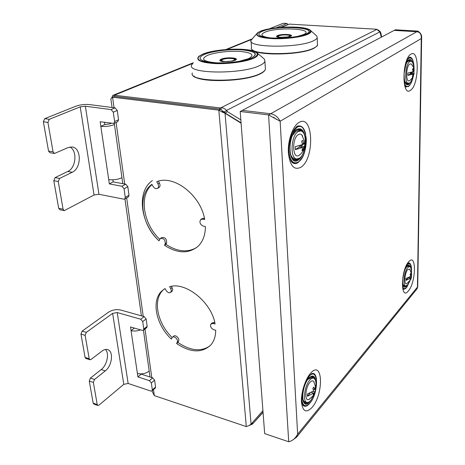 <?xml version="1.0" encoding="UTF-8"?>
<svg xmlns="http://www.w3.org/2000/svg" width="465" height="465" viewBox="0 0 465 465"><rect width="100%" height="100%" fill="white"/><g stroke="black" fill="none" stroke-linecap="round" stroke-linejoin="round"><path stroke-width="0.7" d="M380.463 32.905L380.818 32.876L380.068 31.457L377.83 29.731M111.838 97.638L112.728 95.447L114.402 95.215L192.522 63.467M280.418 27.406L289.358 24.11L376.47 29.237L379.928 31.864L381.312 37.177M379.725 31.521L380.068 31.457M380.818 32.876L381.649 37.002M251.768 423.359L252.507 424.057L263.039 412.13M249.223 425.463L252.507 424.057L263.056 412.362M252.344 422.708L253.076 423.4M262.928 410.676L251.065 424.156L249.019 425.58L246.287 426.579L154.31 395.61L151.997 390.978M112.071 107.502L110.839 98.789L112.571 97.208L114.564 96.395L220.66 109.24L225.031 113.233L222.357 112.129L222.456 111.164M219.893 109.147L219.782 107.886L114.402 95.215L114.564 96.395M219.782 107.886L220.951 107.775C223.31 107.793 225.17 108.688 226.519 110.455L227.356 111.588L240.847 119.9M221.125 109.804L220.951 107.775L376.877 29.382M222.183 110.903L224.432 111.984L226.519 110.455L379.928 31.864M224.432 111.984L225.269 113.117L227.356 111.588M241.068 122.818L225.269 113.117M152.357 180.623C136.222 191.435 140.378 223.584 159.024 240.835C141.25 224.99 136.913 194.608 151.921 184.332L153.107 186.413C154.531 188.499 156.042 189.133 157.647 188.313C158.78 187.256 158.867 185.762 157.926 183.838L156.734 181.739C173.701 174.294 200.944 195.387 204.687 219.527L202.682 219.125L200.648 219.602C199.177 222.34 200.095 224.531 203.391 226.176L205.391 226.583C205.35 235.069 202.868 241.678 197.945 246.404C188.569 253.948 177.432 253.588 164.546 245.317L165.249 243.724C165.278 239.684 163.61 237.952 160.239 238.533L159.018 240.853M223.781 112.391L223.281 111.931M223.88 112.466L224.461 112.856M114.047 107.764L112.571 97.208L218.835 110.159L220.66 109.24M246.287 426.579L218.835 110.159L222.357 112.129M171.777 291.538L170.76 292.311C169.219 293.27 167.673 292.665 166.115 290.497L165.005 288.562L161.896 290.904C150.991 300.75 156.06 324.948 171.347 339.107L172.288 337.369C174.009 335.248 178.711 339.752 177.287 342.164L176.601 343.513C190.679 352.889 202.153 353.295 211.029 344.739C214.115 341.014 215.673 336.189 215.702 330.272L213.807 329.749C210.912 328.267 209.959 326.343 210.947 323.983L213.173 323.466L215.08 323.983C211.662 302.384 185.884 281.54 169.62 286.678L170.742 288.626L172.096 287.608L171.358 286.318M170.76 292.311L171.347 290.701L170.742 288.626M223.863 112.449L241.091 123.161M251.065 424.156L225.031 113.233L241.097 123.225M152.055 184.57C138.762 195.538 143.162 223.793 159.716 239.237M164.546 245.317L165.947 244.369C177.235 251.745 187.447 252.809 196.596 247.56M204.431 218.265L202.031 218.666L201.095 219.3M165.947 244.369L166.656 242.782C166.685 238.748 165.017 237.016 161.657 237.598L160.599 238.295M158.734 187.686L159.111 187.465C160.239 186.407 160.332 184.919 159.39 182.995L158.379 181.205M164.18 289.073L163.262 289.893C152.503 299.623 157.251 323.344 172.16 337.532M176.601 343.513L177.903 342.414C190.307 350.843 201.008 351.993 210 345.855M214.749 322.437L212.232 322.873L211.313 323.663M177.903 342.414L178.595 341.06C180.019 338.654 175.322 334.161 173.602 336.282L172.596 337.119M172.114 291.282L172.707 289.678L172.096 287.608M89.931 359.759L85.798 358.41L85.083 357.422L80.951 334.085L82.142 331.097L108.525 312.195C112.321 309.864 116.378 309.144 120.685 310.027L144.162 316.619L146.126 318.967L142.726 321.582L140.75 319.223L117.209 312.55L112.629 313.369L86.321 332.376L85.13 335.37L89.222 358.771L89.931 359.759L91.03 359.474L101.992 351.087C103.997 349.593 105.881 349.099 107.636 349.616C113.82 351.081 112.175 365.821 105.288 370.884L101.225 369.541C107.072 365.211 109.577 353.226 105.421 349.482M97.836 405.48L93.791 404.027L93.18 403.155L89.268 381.044L90.413 378.092L94.505 379.481L93.36 382.445L97.232 404.602L97.836 405.48L98.969 405.149L123.771 384.34L128.154 383.468L150.916 391.077L152.107 390.873L152.328 389.902L151.352 382.962L149.445 380.672L137.907 376.906L137.396 373.43C141.703 374.447 145.638 373.674 149.195 371.117L149.201 371.111M94.505 379.481L105.288 370.884M90.413 378.092L101.225 369.541M137.907 376.906L141.191 374.127L152.694 377.859L154.595 380.132L151.352 382.962M146.126 318.967L147.155 326.389L146.684 327.668M154.595 380.132L155.554 387.049L155.176 388.153M142.726 321.582L143.772 329.034L143.476 330.173L142.325 330.388L130.514 326.947L137.396 373.43M134.368 328.069L131.06 330.609C134.03 331.365 137.187 331.115 140.523 329.859M54.411 153.496L49.912 152.723L48.558 151.09L43.367 121.76L44.745 118.656L75.737 106.258C80.149 104.724 84.711 104.16 89.431 104.567L115.076 107.897L117.267 110.472L113.291 112.187L111.083 109.595L85.368 106.212L80.213 106.851L49.296 119.319L47.918 122.434L53.062 151.857L54.411 153.496L68.088 147.562L72.191 146.969C81.648 147.946 81.578 168.318 72.203 172.271L67.78 171.457C76.057 167.97 77.591 150.654 69.907 146.992M64.228 210.645L59.828 209.698L58.683 208.268L53.795 180.67L55.12 177.589L59.572 178.444L58.247 181.53L63.083 209.215L64.228 210.645L94.052 195.004L98.958 194.277L123.76 199.171L124.742 198.991L125.265 197.387L124.056 188.767L121.935 186.256L109.351 183.896L108.711 179.589C113.431 180.188 117.848 179.554 121.946 177.682L121.952 177.682M59.572 178.444L72.203 172.271M55.12 177.589L67.78 171.457M109.351 183.896L113.158 181.867L125.707 184.198L127.817 186.692L124.056 188.767M113.158 181.867L112.861 179.827M111.216 123.306L109.891 123.899L104.799 124.556L104.48 122.353M117.267 110.472L118.552 119.755L117.639 121.749M127.817 186.692L129.008 195.277L128.276 196.986M113.291 112.187L114.599 121.516L113.89 123.428L100.149 121.737L108.711 179.589M104.799 124.556L100.829 126.317C105.66 126.782 110.205 126.195 114.466 124.55L114.466 124.544M287.771 24.418L286.905 23.5L276.216 27.813M269.363 28.818L283.197 23.285L287.091 23.465M417.442 287.417L421.267 38.578L280.157 121.243L297.647 434.229C295.391 438.39 292.415 440.896 288.713 441.75L264.672 433.642L240.207 111.49L268.572 114.925L280.157 121.243C277.971 116.959 274.798 114.466 270.642 113.762L242.341 110.368L394.198 30.388L416.832 31.725L394.198 30.388L395.326 29.795L417.913 31.12L416.832 31.725C420.046 32.12 421.523 34.404 421.267 38.578L421.656 37.142C421.738 34.916 420.488 32.91 417.913 31.12M288.713 441.75L268.572 114.925L416.832 31.725M240.207 111.49L242.341 110.368L270.642 113.762M417.279 288.515L296.467 437.303L297.647 434.229L417.39 287.149L416.884 289.003M296.467 437.309L292.805 439.907M296.717 158.954C289.759 158.768 290.927 135.379 298.164 131.572L300.628 130.938C307.609 131.223 306.528 154.037 299.413 158.21L296.717 158.954L294.479 158.623C292.363 158.205 290.887 156.089 290.061 152.276M292.38 135.582L295.903 131.275L298.373 130.648L300.628 130.938M300.146 154.485L298.983 155.403C292.439 159.716 291.654 138.332 298.309 134.635C299.611 133.844 300.785 133.966 301.837 134.99L302.703 136.193M302.634 147.452L295.368 149.637L299.373 146.998L302.634 147.452L302.018 150.707L302.674 150.334L303.238 149.893L303.854 146.638L300.599 146.19L304.517 143.604L304.86 145.353L303.854 146.638M302.326 143.54L303.726 143.732L302.866 140.407L301.64 141.209L302.5 144.534L295.229 146.708L295.368 149.637M299.321 145.807L299.373 146.998M300.564 145.394L300.599 146.19M304.517 143.604L304.529 142.854M304.691 141.18L304.831 142.075L303.726 143.732M302.401 149.259L303.238 149.893M315.851 382.003C315.101 375.662 312.736 374.395 308.76 378.208C300.024 387.624 301.367 412.443 309.87 401.551L310.777 400.348C309.353 402.022 308.045 402.696 306.865 402.376L304.889 401.772C303.796 401.405 303.064 400.22 302.68 398.214M315.63 388.618C316.491 382.724 315.805 379.242 313.579 378.161L311.602 377.592L307.929 379.359M306.865 402.376C302.5 401.644 304.622 385.537 309.824 380.045C311.201 378.493 312.451 377.865 313.579 378.161M310.777 400.348L313.962 394.651M309.539 399.144L308.772 399.563C304.325 401.667 305.267 387.328 309.934 382.375C311.492 380.672 312.765 380.405 313.759 381.567L314.189 382.335M313.613 393.797L314.171 394.256L313.131 395.494L313.689 393.134L307.412 396.285L310.074 393.158M313.201 389.257L314.631 389.682L313.898 387.043L312.852 388.269L313.59 390.914L307.301 394.058L307.412 396.285M311.469 392.466L313.689 393.134M313.044 391.396L314.729 391.902L315.497 390.228L315.462 387.758M315.317 385.398L315.555 386.77L314.631 389.682M314.171 394.256L314.729 391.902M311.788 392.28L312.329 392.727M412.844 76.946C411.996 80.044 410.932 82.073 409.653 83.026L406.625 83.206L404.765 81.427M406.823 62.496L407.979 61.345L409.037 61.049L410.921 61.194L409.868 61.49C405.259 63.815 404.056 83.636 408.497 83.375M413.699 71.93L413.757 71.197M413.798 68.274C413.548 63.926 412.589 61.56 410.921 61.194M409.961 80.375L409.555 80.678C405.55 83.444 405.811 66.117 409.845 63.961L411.374 64.042L411.763 64.484M413.042 74.045L407.892 75.411L410.316 73.813L413.042 74.045L412.368 76.708L412.775 76.487L413.78 73.551L411.06 73.325L413.443 71.749L414.146 73.075L413.78 73.551M413.001 71.133L413.809 71.203L413.246 68.553L412.502 69.035L413.065 71.691L407.915 73.046L407.892 75.411M410.328 72.616L410.316 73.813M411.072 72.43L411.06 73.325M413.443 71.749L413.478 71.174M414.187 70.139L413.809 71.203M412.653 75.894L413.106 76.214M409.531 281.389L407.607 284.917L405.707 285.958L404.021 285.591L402.835 284.313M411.351 272.38C411.403 268.927 410.822 266.997 409.601 266.584L407.915 266.242L406.334 266.939M405.707 285.958C402.521 285.795 404.143 271.293 407.782 267.544L409.601 266.584M407.096 283.476L406.73 283.691C403.713 285.336 404.614 272.821 407.764 269.537L409.671 269.078L409.927 269.421M410.415 279.366L410.7 279.587L410.037 280.383L410.636 278.308L406.003 280.366L408.136 277.861M410.502 275.449L411.327 275.623L410.816 273.408L410.147 274.199L410.659 276.408L406.021 278.459L406.003 280.366M408.27 277.808L410.636 278.308M409.619 277.163L411.304 277.518L411.513 275.274M411.641 273.705L411.327 275.623M410.7 279.587L411.304 277.518M193.213 62.833L191.545 65.106C187.116 73.941 242.224 74.51 259.708 65.536C262.766 64.112 264.504 62.688 264.916 61.264L264.382 59.102L263.109 58.02M220.346 60.956L221.294 60.293M235.871 59.857L234.831 59.334M256.732 33.724L251.013 40.345C246.799 47.744 298.949 48.29 313.474 40.763C315.642 39.758 316.886 38.752 317.211 37.746L316.892 36.171L315.921 35.299M277.03 36.95L277.779 36.502M290.921 36.183L290.137 35.822M227.001 49.453L251.443 39.519M281.447 27.33L289.358 24.11M154.31 395.61L153.473 389.658M151.782 377.563L144.993 328.993M143.226 316.357L126.654 197.904M124.713 184.018L116.099 122.44M202.682 219.125L204.071 218.19M165.249 243.724L166.656 242.782M157.926 183.838L159.39 182.995M213.173 323.466L214.458 322.355M177.287 342.164L178.595 341.06M112.629 313.369L123.771 384.34M82.142 331.097L86.321 332.376M80.951 334.085L85.13 335.37M85.083 357.422L89.222 358.771M93.18 403.155L97.232 404.602M89.268 381.044L93.36 382.445M152.694 377.859L149.445 380.672M117.209 312.55L128.154 383.468M155.554 387.049L152.328 389.902M144.162 316.619L140.75 319.223M147.155 326.389L143.772 329.034M80.213 106.851L94.052 195.004M44.745 118.656L49.296 119.319M43.367 121.76L47.918 122.434M48.558 151.09L53.062 151.857M58.683 208.268L63.083 209.215M53.795 180.67L58.247 181.53M125.707 184.198L121.935 186.256M85.368 106.212L98.958 194.277M129.008 195.277L125.265 197.387M115.076 107.897L111.083 109.595M118.552 119.755L114.599 121.516M283.197 23.285L286.905 23.5M296.734 126.532L297.984 126.009C301.692 125.318 304.267 128.044 305.703 134.193M302.477 157.217L298.17 162.535C296.304 163.796 294.525 163.936 292.84 162.953L291.782 162.116M300.942 167.22C315.003 158.536 313.334 113.076 298.873 122.539C292.723 126.143 287.655 140.54 288.352 152.729C289.887 165.848 294.078 170.678 300.942 167.22M310.498 373.354C305.261 379.196 300.925 392.89 301.459 402.097C302.686 411.641 306.226 413.408 312.079 407.404C324.122 393.75 322.838 358.794 310.498 373.354M410.891 54.178C401.865 58.886 401.661 97.667 410.514 90.286C419.081 85.182 419.674 48.244 410.891 54.178M408.694 261.766C400.557 270.363 400.394 301.471 408.386 290.898C416.146 282.238 416.628 252.268 408.694 261.766M309.719 403.347L309.655 403.422C307.255 406.212 305.162 406.956 303.383 405.66L302.884 405.16L303.366 405.794C301.93 403.765 301.599 399.853 302.366 394.047C304.017 387.7 302.988 385.473 310.103 375.005L312.317 373.523C314.485 373.412 315.875 375.209 316.473 378.917M311.643 373.668L312.317 373.523L311.649 373.662M410.223 84.525L408.392 86.589L405.794 86.682M408.973 57.457L409.316 57.323C410.787 56.939 411.973 57.945 412.879 60.34M408.95 59.997L409.13 60.316M406.561 287.556L406.48 287.655C405.329 289.003 404.3 289.404 403.388 288.852L403.597 289.23C402.847 289.759 402.562 286.475 402.742 279.384C403.829 271.822 405.672 266.428 408.27 263.213L408.596 263.004C409.671 262.859 410.473 263.684 411.008 265.469M296.356 126.835L298.065 126.166C302.052 124.969 304.808 129.247 306.319 138.994C306.296 149.678 303.645 157.414 298.361 162.209C296.519 163.482 294.711 163.686 292.956 162.826L291.503 161.727M289.276 154.764C291.096 161.971 294.165 164.343 298.483 161.89C309.452 155.246 308.039 119.976 296.844 127.462L292.299 132.961M302.988 153.543C301.698 156.6 300.169 158.763 298.391 160.018C288.434 167.83 286.661 135.071 296.937 129.392C301.233 127.457 303.982 130.287 305.18 137.878M299.838 157.897L296.873 160.158L295.38 160.396L293.956 160.012C292.276 159.111 291.055 157.1 290.288 153.991M298.019 158.873L296.048 159.948L293.467 159.704L293.956 160.012C287.399 158.112 289.306 133.281 296.798 129.747L298.251 129.165L296.827 129.723M301.861 131.374C300.686 129.723 299.303 129.038 297.699 129.322L298.251 129.165C300.367 128.828 302.064 130.043 303.349 132.816M300.774 130.961C299.379 129.561 297.809 129.328 296.06 130.27M296.862 158.972C295.141 159.937 293.572 159.733 292.154 158.356M311.399 373.825L312.259 373.674C318.356 371.035 318.165 393.995 309.899 403.132C307.551 405.916 305.389 406.706 303.413 405.497L302.762 404.893M302.012 401.156C303.413 406.532 306.051 407.142 309.934 402.981C319.211 392.6 318.322 365.705 308.87 376.534M308.603 402.178C307.063 403.544 305.72 403.847 304.569 403.085L304.133 402.707M307.365 402.463L304.197 402.771M314.044 378.365L311.533 376.377M314.939 379.283C314.34 377.301 313.358 376.307 312.003 376.313L311.44 376.394M313.334 378.092L312.079 376.894L310.469 376.83M306.621 402.306L304.93 402.632L303.529 401.789M413.356 75.894C412.281 81.16 410.688 84.63 408.572 86.316L405.678 86.496M414.071 69.395C414.112 58.526 410.578 56.573 409.235 57.48L408.822 57.619M404.835 84.339C405.893 86.461 407.177 87.031 408.689 86.054C410.694 84.485 412.228 81.137 413.309 76.004M413.879 72.087L413.966 71.046M414.048 69.279C413.943 60.822 412.246 57.137 408.956 58.224L407.52 59.619M410.827 81.77L408.7 84.537C405.805 85.775 404.248 82.636 404.044 75.121M404.748 68.605C405.753 63.996 407.154 61.055 408.938 59.782C410.671 58.863 411.984 59.997 412.874 63.176M409.526 83.107L408.462 84.153L406.34 84.235M408.014 83.938L406.34 84.241M411.083 61.217L408.985 59.973M411.88 61.636L409.369 59.846L408.822 60.061M405.759 83.636L408.061 83.334M410.485 61.159L408.282 60.473M409.863 280.947L406.706 287.387C404.602 289.056 403.481 289.486 403.335 288.684L403.196 288.596M411.484 272.885C412.071 263.103 409.049 262.812 408.479 263.132L408.322 263.161M402.789 287.079C403.76 289.085 405.079 289.143 406.741 287.254L409.822 281.005M411.473 272.827C411.816 265.178 410.444 262.365 407.357 264.382M407.392 285.161L406.759 286.027C404.306 288.463 402.905 287.045 402.545 281.784M405.096 269.136L406.951 266.056C408.851 264.12 410.153 264.765 410.845 267.991M406.352 285.905L403.829 286.55M405.678 285.952L403.8 286.521M409.578 266.579L408.072 265.3M410.176 266.898L408.107 265.288M409.078 266.48L407.514 265.62M405.184 285.841L403.405 286.004M264.916 61.264L265.405 69.18C264.969 70.883 263.19 72.47 260.063 73.947C242.509 83.061 188.342 82.735 192.318 72.988C187.941 82.102 242.835 82.805 260.231 73.575C263.271 72.11 264.998 70.645 265.405 69.18L265.317 67.687M193.946 76.068C199.95 83.02 245.427 81.654 259.865 73.993M202.275 54.393L198.898 56.3C195.277 60.171 200.63 62.601 214.964 63.583C228.495 64.153 245.875 61.758 253.472 58.34C257.383 56.55 258.714 54.841 257.459 53.213L252.617 50.819M203.199 54.004C194.376 58.201 196.951 61.235 210.93 63.101C224.508 64.362 244.834 61.967 253.187 58.183C260.865 53.864 257.691 50.941 243.654 49.406C230.611 48.372 212.11 50.447 203.199 54.004M251.478 58.038C258.685 54.01 255.738 51.278 242.631 49.836C230.437 48.86 213.104 50.807 204.798 54.138C196.59 58.061 199.014 60.892 212.075 62.624C224.734 63.792 243.654 61.566 251.478 58.038M251.309 58.073C258.47 54.074 255.541 51.353 242.532 49.924C230.419 48.953 213.208 50.888 204.96 54.196C199.171 56.643 198.532 58.857 203.042 60.845C211.36 64.513 240.074 63.013 250.658 58.346L251.309 58.073M239.097 61.345L248.513 58.695C254.867 55.166 252.321 52.76 240.864 51.476C230.187 50.609 214.958 52.33 207.727 55.265C199.985 59.154 203.199 61.7 217.37 62.897M235.999 59.764C236.697 57.904 225.449 57.805 221.491 59.625L220.183 60.63C221.044 60.688 217.8 60.409 222.886 61.636L232.372 61.136L234.988 60.363C240.986 57.922 226.629 56.718 221.189 59.177C218.945 60.281 219.509 61.101 222.88 61.636L222.915 61.636M234.842 60.421L235.087 59.793M233.517 60.433C238.26 58.509 226.949 57.555 222.665 59.497C217.765 61.409 229.21 62.415 233.517 60.433M222.439 59.514L221.102 60.787L221.445 61.38M317.211 37.746L317.467 44.983C317.95 45.39 316.653 46.547 313.584 48.441C298.931 56.079 247.682 55.777 251.501 47.523C247.322 55.166 299.28 55.847 313.747 48.098C315.904 47.064 317.147 46.023 317.467 44.983L317.432 43.861M252.635 49.848C257.122 55.98 301.157 55.073 313.398 48.482M260.569 31.155L257.587 32.771C254.686 35.945 259.947 37.915 273.356 38.694C285.946 39.13 301.587 37.113 307.83 34.3C310.608 33.038 311.579 31.818 310.742 30.644L310.091 30.027M260.714 31.126C253.704 34.538 256.837 36.944 270.113 38.333C282.842 39.252 300.803 37.223 307.563 34.16C313.596 30.667 309.992 28.342 296.746 27.191C284.504 26.435 267.98 28.22 260.714 31.126M305.97 34.055C321.751 27.371 277.03 24.761 262.214 31.225C255.698 34.416 258.639 36.654 271.037 37.95C282.906 38.798 299.634 36.915 305.97 34.055M294.078 36.985C298.902 36.264 302.663 35.363 305.36 34.276L305.807 34.09C321.484 27.452 277.076 24.854 262.37 31.277C258.267 32.98 257.738 34.573 260.772 36.049C263.434 37.171 267.834 37.851 273.978 38.101M297.815 36.346L303.174 34.701C317.101 28.847 277.896 26.505 264.94 32.207C259.586 34.706 261.336 36.596 270.194 37.874M288.742 36.968L290.439 36.439C295.362 34.451 281.906 33.573 277.506 35.573C275.96 36.299 276.239 36.892 278.355 37.351L276.82 36.799M291.113 36.061C291.578 34.526 281.029 34.468 277.779 35.979L276.844 36.822M278.709 35.846C281.116 35.032 284.115 34.753 287.707 35.003C290.021 35.514 290.881 35.962 290.294 36.346L290.288 36.154M286.69 37.142L289.061 36.526C292.95 34.962 282.342 34.265 278.884 35.846C277.396 36.63 278.186 37.165 281.255 37.433M278.669 35.863L277.657 36.845L277.82 37.235M251.995 38.938L225.862 49.54M193.271 62.763L113.1 95.296M114.285 123.248L122.795 183.658M124.94 198.875L141.412 315.851M143.441 330.214L150.026 376.993M159.111 187.465L157.647 188.313M163.262 289.893L161.896 290.904M155.327 388.013L152.107 390.873M146.859 327.529L143.476 330.173M128.48 196.869L124.742 198.991M117.837 121.661L113.89 123.428M273.618 117.267L276.623 119.522M297.129 126.346L297.449 126.108C293.026 129.282 290.218 136.338 289.021 147.277C288.474 151.741 289.991 159.542 291.276 161.361L292.84 162.953L291.851 162.204M405.782 86.67L406.224 87.124C404.544 85.374 403.853 80.753 404.155 73.267L406.276 62.589C406.805 60.63 409.31 56.625 409.502 57.09L409.072 57.422M421.656 37.142L417.71 287.277M291.747 162.07L292.247 162.384M296.827 126.527L297.257 126.399M311.562 376.365L308.719 378.371C303.104 384.044 300.698 401.528 304.569 403.085L304.22 402.795M413.902 72.11L413.99 71.017M409.061 59.944L408.805 60.072C406.951 61.368 405.526 64.658 404.533 69.953M404.12 73.761C404.132 80.224 404.986 83.781 406.683 84.427L406.404 84.281M408.165 265.271L406.904 266.195L404.969 269.497M402.568 281.406C402.94 285.126 403.44 286.899 404.068 286.719L403.87 286.591M298.983 155.403L299.908 154.688C302.75 152.218 304.401 149.108 304.86 145.353M304.831 142.075L301.837 134.99M308.772 399.563L313.288 395.698L315.497 390.228M315.555 386.77L313.759 381.567M409.555 80.678L410.235 80.137C412.391 78.248 413.699 75.894 414.146 73.075M414.228 70.564L413.35 67.053L411.374 64.042M406.73 283.691L410.63 279.709M410.827 279.308L411.595 276.884M411.723 274.414L409.671 269.078M203.054 54.033L198.898 56.3M264.382 59.102L257.459 53.213C253.489 47.372 217.079 48.122 203.089 54.016M250.658 58.346C240.178 62.99 211.232 64.501 203.042 60.845L204.315 61.275M234.424 60.584L234.93 60.386M234.976 60.369L235.953 59.811M235.127 60.299L235.104 60.049C235.755 59.63 234.825 59.107 232.314 58.491C228.646 58.183 225.368 58.52 222.479 59.497M251.501 47.523L251.083 41.373M316.892 36.171L310.742 30.644C306.237 25.215 272.31 26.348 260.609 31.138M260.772 36.049C267.352 39.502 296.333 38.368 305.36 34.276M278.465 37.369L288.893 36.886M290.427 36.444L291.044 36.113"/></g></svg>
